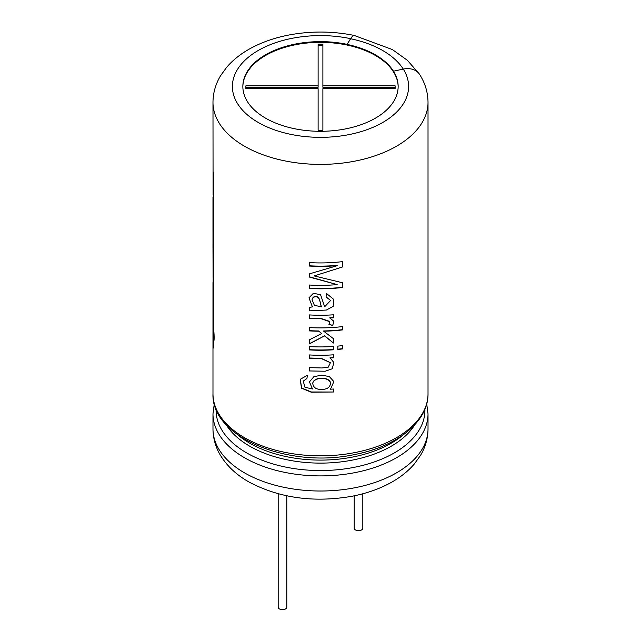 <?xml version="1.0" encoding="UTF-8"?>
<svg xmlns="http://www.w3.org/2000/svg" width="641" height="641" viewBox="0 0 641 641"><rect width="100%" height="100%" fill="white"/><g stroke="black" fill="none" stroke-linecap="round" stroke-linejoin="round"><path stroke-width="0.96" d="M395.128 85.862L395.128 88.626L322.888 88.626L322.888 130.331L318.112 130.331L318.112 88.626L245.872 88.626L245.872 85.862L318.112 85.862L318.112 44.157L322.888 44.157L322.888 85.862L395.128 85.862M354.209 495.813L354.209 528.184A4.303 2.484 0 0 0 355.475 529.939A4.303 2.484 0 0 0 360.162 530.484A4.303 2.484 0 0 0 362.814 528.184L362.814 493.77M278.186 493.77L278.186 607.195A4.303 2.484 0 0 0 279.444 608.95A4.303 2.484 0 0 0 284.131 609.487A4.303 2.484 0 0 0 286.791 607.195L286.791 495.813M322.888 90.028L322.888 130.331M318.112 130.331L318.112 90.028M245.872 88.626L245.872 87.272L318.112 87.272L318.112 85.862M318.112 45.567L322.888 45.567M395.128 88.626L395.128 87.272L322.888 87.272L322.888 85.862M213.084 277.569L212.988 247.843M213.854 340.026L213.429 340.042C214.366 344.089 214.366 333.48 213.429 328.16L213.429 173.254A107.52 62.073 180 0 1 213.253 172.028L213.076 326.149M213.429 326.918L213.253 346.789A107.52 62.073 180 0 0 213.429 348.023L213.774 340.812M213.084 194.864L212.98 102.32A107.52 62.073 180 0 0 320.5 164.392A107.52 62.073 180 0 0 428.02 102.32L428.02 393.766A107.52 62.073 180 0 1 320.5 455.839A107.52 62.073 180 0 1 212.98 393.766L212.98 282.521M342.446 282.729L342.446 287.497A107.52 62.073 180 0 1 309.387 288.474L309.387 285.021A107.52 62.073 180 0 0 337.158 284.604L309.387 277.056L309.387 273.875L337.615 265.574A107.52 62.073 180 0 1 309.387 266.039L309.387 262.602A107.52 62.073 180 0 0 342.446 261.632L342.446 266.976L314.154 275.926L342.446 282.729M326.598 293.546L326.053 296.871L330.572 300.517L324.658 306.775L320.564 294.74L313.393 293.266L308.994 297.817L312.407 306.863L309.387 307.408L309.387 310.837L326.357 310.052L333.176 306.382L333.729 299.403L326.598 293.546M309.387 318.224L320.54 318.529L329.77 321.694L328.945 324.474L332.687 325.42L333.913 321.309L329.827 318.016A107.52 62.073 180 0 0 333.456 317.8L333.456 314.803A107.52 62.073 180 0 1 309.387 314.923L309.387 318.224L320.508 318.281L329.73 321.445M342.446 329.915A107.52 62.073 180 0 1 323.705 331.197L323.689 330.948A107.087 61.824 180 0 0 342.358 329.674L342.446 326.598A107.52 62.073 180 0 1 309.387 327.567L309.387 330.892A107.52 62.073 180 0 0 318.906 331.221L321.646 333.536L309.387 339.802L309.387 343.921L324.498 335.9L333.456 343.039L333.456 338.704L323.705 331.197M333.456 349.794A107.52 62.073 180 0 1 309.387 349.914L309.387 346.589A107.52 62.073 180 0 0 333.456 346.469L333.4 349.545A107.087 61.824 180 0 1 309.435 349.666L309.387 349.914M342.446 348.944A107.52 62.073 180 0 1 337.855 349.433L337.855 346.108A107.52 62.073 180 0 0 342.446 345.619L342.358 348.696A107.087 61.824 0 0 1 337.855 349.185M333.456 357.814L333.456 354.818A107.52 62.073 180 0 1 309.387 354.938L309.387 358.263L321.293 358.575L330.427 362.71L328.136 367.269L321.934 367.966L309.387 367.622L309.387 370.947L325.171 371.227L332.27 368.759L333.833 362.502L330.003 357.774A107.087 61.824 0 0 0 333.4 357.574L333.456 357.814A107.52 62.073 180 0 1 330.043 358.023M330.508 389.199L333.865 381.587L329.346 376.571L321.55 375.137L313.81 376.748L309.443 381.916L312.496 388.991L304.964 387.276L303.233 381.139L306.903 378.527L307.432 375.314L300.188 379.328L301.502 388.19L311.23 392.212L333.456 392.012L333.456 389.015A107.52 62.073 180 0 1 330.508 389.199L330.468 388.951M212.988 244.397L212.988 230.656M418.789 73.314L407.323 60.254L392.364 49.557L354.609 35.608A19.326 5.392 101.9 0 0 350.635 38.74L347.061 44.413A77.649 44.83 0 0 1 375.41 54.846A77.649 44.83 0 0 1 393.47 71.207L403.293 69.076A19.406 14.895 -32.2 0 1 419.711 74.572C425.151 83.146 427.916 92.4 428.02 102.32M393.47 71.143A77.649 44.83 180 0 1 398.149 86.471A77.649 44.83 180 0 1 320.5 131.301A77.649 44.83 180 0 1 242.851 86.471A77.649 44.83 180 0 1 347.061 44.341L350.635 38.668A19.406 5.416 -78.1 0 1 354.625 35.527A19.406 5.416 -78.1 0 1 355.106 35.712M242.851 86.823A77.649 44.83 180 0 1 291.062 45.687A77.649 44.83 180 0 1 375.41 55.471A77.649 44.83 180 0 1 398.149 86.823M300.244 379.184L301.663 388.053L311.422 391.98L333.456 392.012M333.4 389.023L333.4 391.771M321.486 389.408C316.101 389.504 313.193 387.46 312.752 383.27C314.066 376.868 328.977 376.748 330.588 382.973C330.179 387.316 327.15 389.464 321.486 389.408M312.752 383.27L312.784 383.022C314.074 376.628 328.961 376.499 330.548 382.725L330.612 382.965M309.435 367.622L309.387 370.947M333.4 354.818L333.4 357.574M309.435 354.938L309.387 358.263M309.435 358.015L321.269 358.327L330.452 362.702M342.358 345.627L342.358 348.696M309.435 346.597L309.435 349.666M333.4 346.477L333.4 349.545M309.435 327.567L309.387 330.892M309.435 330.644A107.087 61.824 180 0 0 318.914 330.972L318.906 331.221M318.914 330.972L321.646 333.536M309.435 339.778L309.387 343.921M309.435 343.672L324.498 335.9M324.482 335.652L333.456 343.039M333.4 338.664L333.4 342.791M342.358 326.606L342.358 329.674M333.4 314.803L333.4 317.551A107.087 61.824 0 0 1 329.786 317.776L329.827 318.016M328.905 324.226L332.687 325.42M309.435 314.923L309.435 317.984M309.435 307.392L309.387 310.837M321.445 306.831L321.445 306.582C319.755 303.145 320.412 293.73 313.12 297.264L312.055 299.611L314.362 305.308L321.445 306.831C319.747 303.393 320.428 293.987 313.088 297.512M313.12 297.264L312.063 299.611M314.154 275.926L342.446 266.976M342.358 261.64L342.358 266.736M309.435 262.61L309.387 266.039M309.435 265.791A107.087 61.824 180 0 0 337.551 265.334L337.615 265.574M309.435 273.867L309.387 277.056M309.435 276.808L337.158 284.604M309.435 285.029L309.387 288.474M342.358 282.713L342.446 287.497M342.358 287.256A107.087 61.824 180 0 1 309.435 288.226M213.685 340.034L213.685 338.801L213.253 338.817M213.333 337.743L213.132 328.272C213.405 327.952 214.318 338.969 213.621 338.688L213.333 337.743M403.293 69.076A88.105 50.871 180 0 1 330.732 136.998A88.105 50.871 180 0 1 232.987 80.566A88.105 50.871 180 0 1 350.635 38.668M428.02 428.933A107.52 62.073 180 0 1 320.5 491.014A107.52 62.073 180 0 1 212.98 428.933C213.068 438.484 215.648 447.426 220.72 455.767C227.435 466.528 237.042 475.374 249.517 482.296C279.796 498.113 313.802 502.792 351.532 496.35C365.907 493.634 378.863 489.147 390.401 482.897C399.976 477.697 407.972 471.367 414.407 463.892L420.472 455.447C425.416 447.194 427.932 438.356 428.02 428.933L428.02 413.83A107.52 62.073 180 0 1 320.5 475.902A107.52 62.073 180 0 1 212.98 413.83L212.98 428.933M424.911 409.19A104.427 60.286 180 0 1 320.5 470.55A104.427 60.286 180 0 1 216.089 409.19M414.823 424.711A100.132 57.81 180 0 1 320.5 463.114A100.132 57.81 180 0 1 226.177 424.711M403.237 434.854A100.132 57.81 180 0 1 237.763 434.854M403.253 69.084A88.105 50.871 0 0 0 350.635 38.74M212.98 197.364L212.98 230.664M212.98 244.405L212.98 247.851M212.98 102.32C213.068 92.897 215.584 84.059 220.528 75.814L226.602 67.361C233.028 59.893 241.024 53.556 250.599 48.363C262.137 42.106 275.093 37.627 289.468 34.91C311.294 30.896 333.008 31.105 354.625 35.527M428.02 413.83L426.714 403.798M212.98 413.83L214.286 403.798M428.02 393.766C428.404 421.65 397.196 446.352 355.122 454.429C289.588 468.956 211.009 437.667 212.98 393.766M213.132 328.272L213.565 328.256M213.621 338.696L214.046 338.672"/></g></svg>
